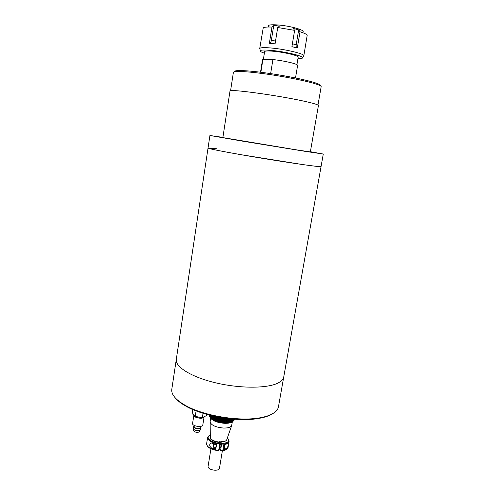 <?xml version="1.0" encoding="UTF-8"?>
<svg xmlns="http://www.w3.org/2000/svg" width="495" height="495" viewBox="0 0 495 495"><rect width="100%" height="100%" fill="white"/><g stroke="black" fill="none" stroke-linecap="round" stroke-linejoin="round"><path stroke-width="0.74" d="M277.745 383.173C281.426 381.373 283.443 379.226 283.784 376.732C283.443 379.226 281.426 381.373 277.745 383.173C266.861 388.532 239.828 388.6 215.634 382.821C191.392 377.079 175.162 366.9 176.276 359.525C175.162 366.9 191.392 377.079 215.634 382.821C239.828 388.6 266.861 388.532 277.745 383.173M208.036 148.036L208.036 148.067C208.915 148.754 219.799 150.95 240.7 154.644L302.216 164.495C314.777 166.258 321.057 166.939 321.063 166.543L315.946 166.289C305.687 165.169 277.844 160.968 252.011 156.593C226.135 152.213 207.937 148.642 208.036 148.067L216.897 148.766M176.325 359.184L176.276 359.525L176.325 359.184M283.703 377.171L278.499 406.531C278.103 409.334 276.049 411.778 272.337 413.863C269.503 415.423 265.827 416.648 261.31 417.545C240.929 421.95 203.934 416.066 185.464 405.461C175.812 399.954 171.245 394.633 171.771 389.503L171.827 389.12M175.298 397.937C177.594 400.771 181.189 403.549 186.083 406.265C204.212 416.685 240.44 422.445 260.45 418.108C264.887 417.229 268.494 416.023 271.285 414.488M310.384 151.711L323.278 154.05L304.505 151.247L242.828 141.205L209.923 135.494L222.892 137.387M230.002 91.024L222.861 137.604L295.466 149.694L310.346 151.922L318.421 105.565C318.563 104.798 313.675 103.319 303.751 101.129C277.305 95.244 228.282 88.642 230.002 91.024L229.996 91.08M317.976 105.051L321.156 86.767C321.335 86.217 320.024 85.443 317.233 84.441C309.264 81.588 287.935 77.146 268.055 74.293C248.137 71.428 233.69 70.698 233.405 72.313L233.399 72.388M320.185 85.697C320.729 85.146 319.479 84.323 316.441 83.228C308.435 80.326 286.617 75.815 266.854 73.062C247.048 70.29 233.56 69.826 234.655 71.695M295.503 77.956L297.613 65.377C297.681 64.783 295.67 63.942 291.586 62.865C285.912 61.442 279.687 60.334 272.924 59.536L270.641 73.613M260.859 72.27L262.932 59.295L272.924 59.536M262.932 59.295L262.529 59.635M271.637 59.505L264.175 59.326M259.949 49.042L259.819 48.343C260.747 47.526 264.602 47.421 271.384 48.015C285.108 49.215 304.01 53.695 303.812 55.613L303.528 56.114M303.825 55.731L307.197 35.275C306.776 34.291 304.382 33.128 300.013 31.785L297.303 48.003L291.92 46.66L294.624 30.362L277.72 27.516L275.078 43.838L269.36 43.319L271.972 27.07C267.182 26.872 264.268 27.138 263.222 27.881L259.726 48.51M302.457 32.088C306.857 30.622 290.311 25.783 277.54 24.929C270.425 24.484 267.405 24.997 268.488 26.464M271.972 27.07L273.71 25.66L276.606 25.697L279.452 26.105L277.72 27.516M264.373 53.151C261.187 52.099 259.813 51.27 260.259 50.663C261.156 49.902 264.875 49.816 271.402 50.403C284.613 51.585 302.816 55.861 302.655 57.668C302.761 58.336 301.183 58.664 297.934 58.645M263.389 59.301L264.621 51.591C265.011 50.874 267.987 50.762 273.543 51.263C284.371 52.229 299.153 55.786 298.188 57.135L296.926 64.666M294.624 30.362L293.294 28.432L298.671 29.861L300.013 31.785M273.71 25.66L271.31 40.578C270.994 42.23 270.431 43.152 269.62 43.337M292.397 43.789L296.189 44.748C295.973 46.394 296.245 47.458 297.012 47.922M296.189 44.748L298.671 29.861M199.844 430.415L199.157 432.073C196.36 432.636 194.492 432.141 193.545 430.607L193.551 430.576M200.896 427.767L200.593 429.66L199.974 430.353C196.62 431.015 194.368 430.427 193.236 428.596L193.242 428.559M200.413 426.832L200.896 427.736L200.283 428.423C196.923 429.078 194.677 428.491 193.539 426.665L194.287 425.917M194.38 415.682C196.218 417.737 199.033 418.374 202.826 417.582L203.495 417.031M194.158 426.727L194.151 426.752C195.098 428.274 196.973 428.763 199.77 428.218L200.481 426.412M204.088 416.883L202.789 425.057L201.941 425.997C199.374 427.445 192.048 425.539 192.561 423.571L192.567 423.522M204.107 416.74L203.253 417.749C200.692 419.147 193.341 417.26 193.848 415.342L193.879 415.212M196.094 410.856L195.209 416.474L192.11 413.535L192.741 409.495M203.049 413.275L202.368 417.563L195.209 416.474M206.526 414.303L206.297 415.701L202.368 417.563M208.061 466.519L208.049 466.581C208.395 468.592 210.684 469.811 214.923 470.244C217.608 470.244 219.118 469.625 219.458 468.388L222.385 450.679M230.373 418.826L230.781 418.949L229.897 419.123L229.952 418.782M229.333 418.714L229.253 419.191L229.736 419.129L228.851 419.265L228.95 418.671M228.61 419.253L228.696 418.721L228.183 418.758L228.096 419.284L228.61 419.253L227.731 419.352L227.861 418.541M227.415 419.315L227.502 418.782L226.958 418.795L226.871 419.321L227.415 419.315L226.549 419.383L226.71 418.399M226.159 419.321L226.246 418.789L225.689 418.77L225.596 419.302L226.159 419.321L225.318 419.358L225.497 418.294L226.042 418.312M232.378 419.03L232.013 419.816L232.458 419.154M231.604 419.42L231.679 418.956M231.122 420.076L230.651 420.175L230.825 419.117L231.375 418.968L231.611 419.438L231.122 420.076L231.611 419.438M230.435 420.23L229.686 420.373L229.866 419.308L230.472 419.197L230.664 419.673L230.126 420.286L230.664 419.673M229.531 420.379L228.641 420.515L228.82 419.451L229.476 419.37L229.618 419.847L229.049 420.441L229.618 419.847M228.405 420.503L227.521 420.601L227.7 419.537L228.399 419.494L228.492 419.97L227.978 420.007L227.886 420.54L228.405 420.503L228.492 419.97M227.205 420.564L226.345 420.639L226.518 419.568L227.254 419.556L226.667 420.577L227.205 420.564L227.292 420.032M225.955 420.571L225.114 420.614L225.293 419.543L226.054 419.568L225.392 420.552L225.955 420.571L226.042 420.038M232.836 419.859L233.065 419.37M233.59 419.686L233.25 420.385L233.59 419.686L233.145 419.086M232.174 420.274L232.662 419.611L232.978 420.063L232.588 420.744L232.978 420.063M231.394 420.663L231.969 419.933L232.248 420.397L231.802 421.059L232.248 420.397M230.911 421.319L230.441 421.418L230.621 420.36L231.165 420.212L231.406 420.682L230.911 421.319L231.406 420.682M230.088 421.505L229.482 421.616L229.655 420.558L230.262 420.441L230.453 420.917L229.921 421.536L230.453 420.917M229.321 421.629L228.436 421.765L228.61 420.7L229.265 420.62L229.408 421.096L228.838 421.69L229.408 421.096M228.195 421.752L227.316 421.851L227.49 420.787L228.189 420.744L228.282 421.22L227.768 421.257L227.681 421.789L228.195 421.752L228.282 421.22M227.001 421.814L226.135 421.889L226.314 420.824L227.05 420.806L226.456 421.827L227.001 421.814L227.087 421.288M225.745 421.82L224.909 421.864L225.083 420.8L225.85 420.818L225.188 421.808L225.745 421.82L225.838 421.295M233.089 421.338L229.29 422.773L228.9 422.835L229.204 422.346L227.824 422.959L228.077 422.47L227.125 423.008L226.679 423.027L226.883 422.538L225.943 423.046L225.479 423.039L225.627 422.544L224.718 423.021L223.759 422.452L224.297 422.736M224.718 423.021L224.879 422.049L225.64 422.068L225.627 422.544M225.943 423.046L226.104 422.074L226.84 422.056L226.883 422.538M227.125 423.008L227.285 422.037L227.985 421.988L228.077 422.47M228.245 422.922L228.405 421.95L229.061 421.864L229.204 422.346M229.29 422.773L229.451 421.802L230.057 421.684L230.249 422.167M230.255 422.575L230.416 421.604L230.961 421.455L231.196 421.932L231.765 421.177L232.044 421.641M231.963 421.517L232.458 420.849L232.774 421.307M232.625 421.096L232.848 420.614M233.38 420.929L232.891 420.583M210.684 418.213L213.017 420.107C216.142 421.833 219.935 422.848 224.39 423.138L229.767 422.773L232.365 421.777M234.5 419.197L234.413 419.556M231.648 422.012L232 421.882M230.757 422.278L231.159 422.173M229.76 422.495L230.206 422.408M228.684 422.65L229.166 422.588M227.521 422.749L228.04 422.711M226.302 422.792L226.84 422.779M225.027 422.767L225.59 422.786M221.302 420.868L221.209 421.4L221.797 421.486L221.884 420.954L221.302 420.868L221.265 420.385L221.209 421.4M222.632 421.059L222.546 421.591L223.127 421.66L223.22 421.127L222.632 421.059L222.546 420.577L222.546 421.591M223.963 421.196L223.876 421.728L224.452 421.771L224.538 421.239L223.827 420.713L223.876 421.728M234.259 419.178L234.197 419.543L234.358 419.185M233.875 419.457L233.788 419.983L234.073 419.271L233.473 419.135M214.019 418.677L213.933 419.203L214.385 419.414L214.019 418.677L214.292 418.263L214.904 418.541L214.465 418.881M215.071 419.141L214.985 419.673L215.474 419.865L215.3 418.714L215.962 418.974L215.56 419.333M212.194 417.662L212.473 418.417L212.194 417.662L212.559 417.285L213.048 417.594L212.559 417.891M213.054 418.182L213.376 418.931L213.054 418.182L213.376 417.786L213.933 418.083L213.463 418.399M217.416 419.964L217.33 420.496L217.874 420.657L217.54 419.512L218.276 419.723L217.961 420.125M216.21 419.574L216.123 420.107L216.643 420.28L216.383 419.129L217.088 419.37L216.73 419.754M218.672 420.317L218.586 420.849L219.149 420.985L218.747 419.853L218.586 420.849M219.972 420.614L219.885 421.146L220.467 421.264L219.99 420.144L219.885 421.146M211.452 417.124L211.674 417.891L211.452 417.124L211.854 416.765L212.275 417.087L211.761 417.359M210.827 416.58L211 417.347L210.827 416.58L211.26 416.239L211.613 416.567L211.08 416.821M210.326 416.029L210.443 416.796L210.326 416.029L210.796 415.713L211.068 416.041L210.53 416.27M209.96 415.478L210.022 416.239L210.264 415.293M209.701 415.15L209.731 415.695L209.818 415.181M210.592 415.843L210.672 415.398M210.616 415.522L210.109 415.713M210.394 417.087L210.759 417.007M211 416.443L211.068 416.041M211 417.347L211.377 417.588M211.532 417.05L211.613 416.567M211.674 417.891L212.101 418.151L212.275 417.087M220.467 421.264L220.553 420.731M219.149 420.985L219.236 420.453M216.643 420.28L216.915 420.434L217.088 419.37M217.874 420.657L217.33 420.496M218.103 420.793L218.276 419.723M213.376 418.931L213.76 419.147L213.933 418.083M214.385 419.414L213.933 419.203M212.473 418.417L212.881 418.659L213.048 417.594M213.76 419.147L212.968 418.708M215.474 419.865L215.789 420.038L215.962 418.974M216.915 420.434L216.123 420.107M214.731 419.605L214.904 418.541M215.789 420.038L214.985 419.673M232.91 420.478L233.25 420.385M233.337 419.859L232.898 419.475M231.326 421.171L231.802 421.059M231.895 420.527L231.487 420.113M232.174 420.849L232.588 420.744M232.675 420.218L232.248 419.816M231.004 420.793L230.621 420.36M229.482 421.616L229.921 421.536M230.008 421.004L229.655 420.558M228.436 421.765L228.838 421.69M228.925 421.158L228.61 420.7M227.316 421.851L227.681 421.789M227.768 421.257L227.49 420.787M226.135 421.889L226.456 421.827M226.549 421.295L226.314 420.824M224.452 421.771L223.647 421.783M223.827 420.713L224.606 420.775L224.538 421.239M225.274 421.276L225.083 420.8M223.127 421.66L223.22 421.127M221.797 421.486L221.884 420.954M221.506 419.611L221.42 420.144L222.001 420.236L222.088 419.704L221.506 419.611L221.469 419.135L221.42 420.144M222.843 419.803L222.75 420.335L223.338 420.404L223.424 419.871L222.843 419.803L222.75 419.327L222.75 420.335M224.173 419.946L224.08 420.478L224.656 420.515L224.749 419.989L224.031 419.463L224.08 420.478M232.867 419.067L232.792 419.5L233.102 419.352M214.217 417.427L214.131 417.953L214.583 418.164L214.669 417.632L214.217 417.427L214.496 417.013L215.108 417.291L214.669 417.632M215.276 417.891L215.189 418.424L215.678 418.615L215.504 417.464L216.167 417.724L215.764 418.083M212.398 416.413L212.677 417.174L212.398 416.413L212.757 416.035L213.252 416.345L212.757 416.642M213.258 416.932L213.172 417.464L213.58 417.681L213.258 416.932L213.574 416.536L214.131 416.833L213.667 417.149M217.621 418.714L217.534 419.246L218.078 419.401L217.744 418.256L218.481 418.473L218.165 418.875M216.414 418.325L216.327 418.857L216.847 419.03L216.934 418.498L216.414 418.325L216.587 417.879L217.293 418.12L216.934 418.498M218.877 419.061L218.79 419.593L219.353 419.729L218.951 418.597L218.79 419.593M220.176 419.364L220.089 419.896L220.671 420.007L220.758 419.475L220.176 419.364L220.195 418.888L220.089 419.896M211.65 415.88L211.879 416.642L211.866 415.689M211 415.478L211.198 416.103L211.241 415.534M210.468 415.348L210.957 415.763M211.198 416.103L211.575 416.345M211.879 416.642L212.306 416.901L212.479 415.843L211.965 416.116M220.671 420.007L220.758 419.475M219.353 419.729L219.44 419.197M216.847 419.03L217.119 419.185L217.293 418.12M218.078 419.401L217.534 419.246M218.307 419.537L218.481 418.473M213.58 417.681L213.958 417.898L214.131 416.833M214.583 418.164L214.131 417.953M212.677 417.174L213.079 417.409L213.252 416.345M213.958 417.898L213.172 417.464M215.678 418.615L215.993 418.789L216.167 417.724M217.119 419.185L216.327 418.857M214.935 418.355L215.108 417.291M215.993 418.789L215.189 418.424M233.12 419.24L233.461 419.141M231.53 419.927L232.013 419.816M232.099 419.284L231.79 418.968M232.378 419.605L232.792 419.5M231.208 419.55L230.825 419.117M229.686 420.373L230.126 420.286M230.218 419.754L229.866 419.308M228.641 420.515L229.049 420.441M229.136 419.909L228.82 419.451M227.521 420.601L227.886 420.54M227.978 420.007L227.7 419.537M226.345 420.639L226.667 420.577M226.753 420.045L226.518 419.568M224.656 420.515L223.851 420.527M224.031 419.463L224.81 419.519L224.749 419.989M225.479 420.026L225.293 419.543M223.338 420.404L223.424 419.871M222.001 420.236L222.088 419.704M221.71 418.355L221.624 418.888L222.206 418.98L222.292 418.448L221.71 418.355L221.673 417.879L221.624 418.888M223.047 418.553L222.96 419.086L223.542 419.154L223.629 418.621L223.047 418.553L222.954 418.071L222.96 419.086M224.377 418.69L224.291 419.222L224.866 419.265L224.953 418.733L224.235 418.207L224.291 419.222M229.736 419.129L229.798 418.764M214.409 416.264L214.787 416.914L214.799 416.351M215.48 416.642L215.393 417.167L215.882 417.365L215.548 416.505M212.869 415.918L213.308 416.017M213.401 416.041L213.828 416.134M217.825 417.458L217.738 417.99L218.283 418.151L217.942 417.007L218.685 417.217L218.369 417.619M216.618 417.068L216.532 417.601L217.051 417.78L216.742 416.753M219.081 417.811L218.994 418.343L219.563 418.479L219.155 417.341L218.994 418.343M220.386 418.108L220.3 418.64L220.875 418.758L220.399 417.638L220.3 418.64M220.875 418.758L220.962 418.226M219.563 418.479L219.65 417.947M217.051 417.78L217.324 417.935L217.491 416.901M217.466 416.895L217.138 417.248M218.283 418.151L217.738 417.99M218.512 418.287L218.685 417.217M213.784 416.431L214.162 416.648L214.23 416.227M214.787 416.914L214.335 416.703M214.162 416.648L213.37 416.215M215.882 417.365L216.197 417.539L216.334 416.672M217.324 417.935L216.532 417.601M215.139 417.106L215.245 416.443M216.197 417.539L215.393 417.167M229.897 419.123L230.336 419.036M228.851 419.265L229.253 419.191M227.731 419.352L228.096 419.284M226.258 418.312L226.246 418.789M226.549 419.383L226.871 419.321M226.958 418.795L226.766 418.405M224.866 419.265L224.062 419.277M224.235 418.207L225.021 418.269L224.953 418.733M225.689 418.77L225.497 418.294M223.542 419.154L223.629 418.621M222.206 418.98L222.292 418.448M222.465 417.786L221.71 417.662M220.43 417.452L221.215 417.607M223.548 417.953L223.028 417.873M221.636 422.452L221.092 422.117L221.692 422.736L221.847 421.765L221.055 421.641L220.9 422.612L220.306 422.229M222.973 422.619L222.428 422.309L222.973 422.897L223.134 421.919L222.342 421.833L222.181 422.804L221.692 422.736M214.224 420.373L213.815 419.927L214.545 420.762L214.7 419.791L214.088 419.512L213.815 419.927M215.319 420.83L214.867 420.391L215.603 421.196L215.758 420.224L215.096 419.964L214.867 420.391M212.318 419.376L212.695 419.81L212.85 418.844L212.355 418.529L211.996 418.906M213.221 419.89L212.856 419.426L213.574 420.298L213.729 419.333L213.172 419.03L212.856 419.426M217.713 421.622L217.212 421.22L217.918 421.95L218.072 420.979L217.336 420.762L217.212 421.22M216.488 421.245L216.006 420.824L216.73 421.591L216.884 420.62L216.179 420.379L216.006 420.824M218.994 421.95L218.468 421.567L219.149 422.26L219.304 421.288L218.542 421.103L218.382 422.074L217.918 421.95M211.52 418.85L211.916 419.302L212.077 418.331L211.65 418.009L211.247 418.368M210.845 418.306L211.272 418.69M210.288 417.749L210.715 418.219M209.435 415.435L209.527 415.107M223.721 422.693L222.973 422.897M219.731 422.111L219.149 422.26M217.169 421.462L216.73 421.591M215.969 421.066L215.603 421.196M214.83 420.632L214.941 420.936L214.545 420.762M213.778 420.168L213.933 420.478L213.574 420.298M212.813 419.667L213.017 420.001L212.695 419.81M211.959 419.147L212.2 419.5L211.916 419.302M210.802 417.687L210.592 416.951L210.128 417.266M211.334 418.294L211.062 417.483L210.623 417.823M219.625 422.371L219.786 421.394L220.572 421.554L220.343 421.988M220.411 422.526L220.572 421.554M223.455 422.94L223.616 421.969L224.402 422.025L224.334 422.489M219.335 421.103L218.567 420.917M219.508 420.038L218.747 419.853M220.597 421.369L219.817 421.208M220.776 420.298L219.99 420.144M221.878 421.579L221.086 421.455M222.057 420.509L221.265 420.385M223.165 421.734L222.373 421.647M223.338 420.67L222.546 420.577M219.539 419.853L218.771 419.667M219.712 418.782L218.951 418.597M220.807 420.113L220.021 419.958M220.98 419.048L220.195 418.888M222.088 420.323L221.29 420.199M222.261 419.259L221.469 419.135M223.369 420.484L222.577 420.391M223.542 419.414L222.75 419.327M219.743 418.597L218.976 418.411M219.922 417.532L219.155 417.341M221.011 418.863L220.226 418.702M221.185 417.792L220.399 417.638M222.292 419.073L221.5 418.949M222.465 418.003L221.673 417.879M223.573 419.228L222.781 419.141M223.746 418.164L222.954 418.071M209.818 415.757L209.465 415.868M209.534 416.171L209.88 415.986M210.047 416.258L209.62 416.406M209.762 416.716L210.251 416.419M210.418 416.759L209.905 416.957M210.87 417.279L210.332 417.508M211.408 417.811L210.882 418.065M212.077 418.331L211.563 418.609M221.092 422.117L221.055 421.641M219.304 421.288L219.031 421.709M219.768 421.87L219.786 421.394M216.884 420.62L216.525 421.004M218.072 420.979L217.757 421.375M218.468 421.567L218.542 421.103M213.729 419.333L213.258 419.649M212.85 418.844L212.355 419.135M215.758 420.224L215.356 420.589M214.7 419.791L214.267 420.131M233.133 421.096L232.693 420.713M233.671 420.694L233.269 420.373M231.685 421.771L231.283 421.356M232.471 421.462L232.044 421.059M233.516 420.113L233.863 420.509M234.079 420.255L233.739 420.001M230.794 422.037L230.416 421.604M229.804 422.254L229.451 421.802M228.721 422.408L228.405 421.95M227.564 422.507L227.285 422.037M226.339 422.544L226.104 422.074M225.064 422.526L224.879 422.049M223.134 421.919L223.01 422.377M223.759 422.452L223.616 421.969M221.847 421.765L221.68 422.21M222.428 422.309L222.342 421.833M220.164 447.492L220.479 447.752L220.826 446.793C220.993 445.16 220.869 444.324 220.461 444.287L220.3 444.529M227.428 437.772L229.142 441.008C228.641 442.976 226.128 444.015 221.599 444.126L220.547 450.518C225.07 450.388 227.582 449.318 228.096 447.319L229.123 441.113M226.326 448.773C227.892 447.121 228.486 445.401 228.108 443.625L223.752 444.683L222.923 449.701L226.326 448.773L224.142 448.68M221.599 444.126L221.574 443.452C228.226 442.976 230.169 441.113 227.397 437.858M220.869 441.948L221.574 443.452M228.096 447.319C227.502 449.522 224.959 450.679 220.448 450.79L219.396 448.618L219.588 447.468M220.071 444.516L220.498 441.942M210.282 435.049C204.645 437.085 210.882 442.796 219.669 443.371L219.347 441.744L220.306 441.812C223.79 441.88 225.924 441.224 226.704 439.845L226.784 439.616M215.579 447.307L216.024 446.484C216.167 445.085 216.067 444.368 215.727 444.337M210.171 421.616L210.158 422.216C211.507 425.341 215.894 427.278 223.301 428.033C227.873 428.15 230.651 427.352 231.648 425.632L232.328 421.901M215.771 449.336L211.854 448.192C209.354 446.36 209.02 444.597 210.858 442.895L216.587 444.312L215.771 449.336L215.09 447.288M218.648 450.444L219.7 444.046C212.157 442.994 208.123 440.841 207.597 437.586L206.582 443.904C207.096 447.22 211.118 449.398 218.648 450.444L218.468 450.673M219.669 443.371L219.7 444.046M224.866 444.51L224.575 448.223M213.172 446.818L213.531 444.628L213.172 446.818M213.394 444.51L213.859 444.368L213.401 447.065M223.474 446.379L223.202 448.006M224.947 445.017L224.73 447.82L223.975 448.736C224.52 447.907 224.711 446.521 224.551 444.572M271.31 40.578L275.548 40.949M232.136 421.963C230.441 422.984 227.849 423.423 224.346 423.287M210.437 417.922C212.856 420.818 217.503 422.575 224.383 423.182C228.288 423.33 231.06 422.798 232.7 421.579M224.309 423.287C217.955 422.749 213.475 421.146 210.858 418.479M219.285 442.536C212.491 441.398 209.496 439.455 210.301 436.701M225.163 441.144L220.275 441.917M220.213 441.911L219.328 441.856M210.307 437.209L210.313 437.611C211.142 439.876 214.131 441.367 219.273 442.085M206.601 443.798L206.582 443.904C207.108 447.474 211.093 449.745 218.549 450.716M211.854 448.192L215.319 448.328M223.697 448.724L223.09 448.699M283.784 376.732L321.057 166.574M171.771 389.503L209.923 135.494M260.45 418.108L261.31 417.545M186.083 406.265L185.464 405.461M323.278 154.056L321.063 166.543M230.577 90.74L233.405 72.313M262.536 59.592L260.519 72.227M260.259 50.663L259.819 48.343M302.655 57.668L303.812 55.613M193.545 430.607L193.724 429.499M193.236 428.596L193.539 426.665M194.151 426.752L194.349 425.496M192.561 423.571L193.848 415.342M208.049 466.581L210.938 448.804M232.873 421.474C231.276 422.841 228.436 423.454 224.34 423.299C217.256 422.668 212.578 420.824 210.313 417.78M228.108 443.625L227.589 443.6M210.307 437.227L210.158 422.216M231.648 425.632L226.704 439.845C225.875 441.323 223.721 442.016 220.256 441.936L219.322 441.874M210.152 421.715L210.697 418.362M210.282 434.957L207.597 437.586M210.858 442.895L211.965 442.938M213.289 446.942L213.562 447.257M213.642 447.226L215.733 447.313M219.137 447.449L220.634 447.511M213.791 444.256L215.882 444.343M219.625 444.498L220.776 444.547"/></g></svg>
